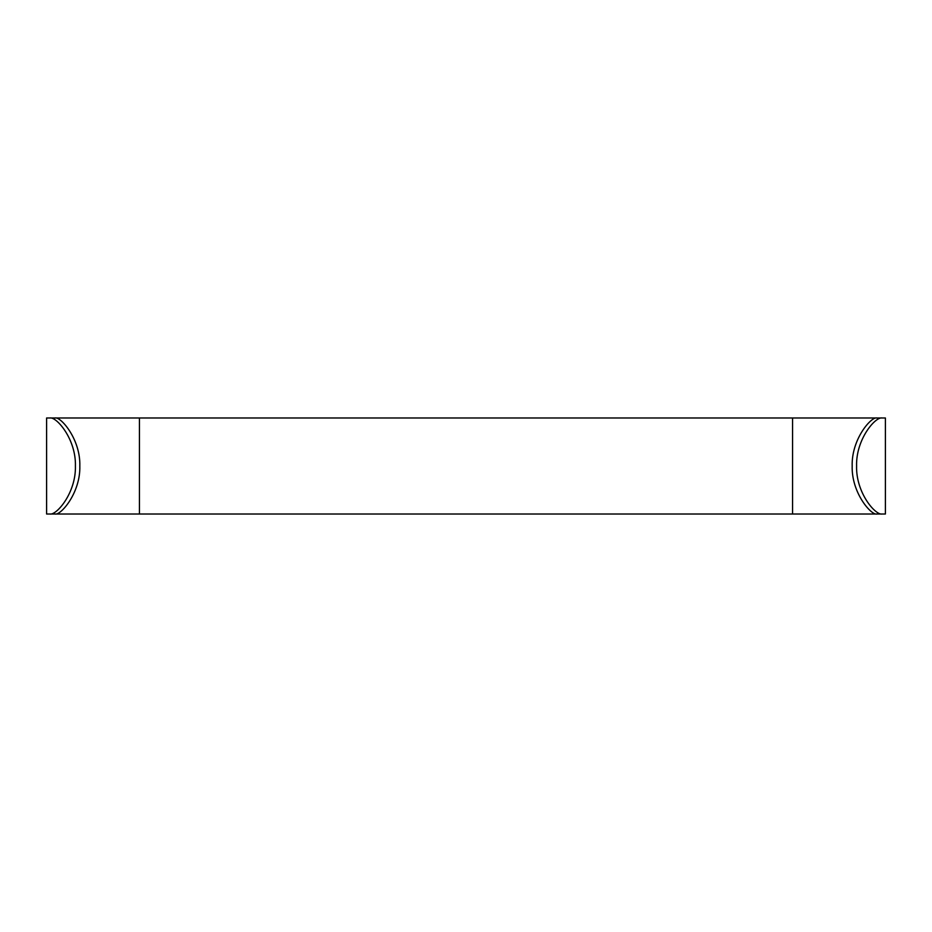<?xml version="1.0" encoding="UTF-8"?>
<svg xmlns="http://www.w3.org/2000/svg" width="932" height="932" viewBox="0 0 932 932"><rect width="100%" height="100%" fill="white"/><g stroke="black" fill="none" stroke-linecap="round" stroke-linejoin="round"><path stroke-width="1.4" d="M878.993 417.979L882.126 417.979C875.463 416.522 855.856 439.193 856.59 466C855.856 492.76 875.428 515.454 882.126 514.021L55.105 514.021C60.58 515.617 80.595 492.993 79.826 466C80.595 439.03 60.615 416.406 55.105 417.979L46.6 417.979L46.6 514.021L53.008 514.021M55.105 514.021L49.874 514.021C56.537 515.478 76.144 492.807 75.41 466C76.144 439.24 56.572 416.546 49.874 417.979L53.008 417.979M882.126 514.021L885.4 514.021L885.4 417.979L876.896 417.979C871.42 416.383 851.405 439.007 852.174 466C851.405 492.97 871.385 515.594 876.896 514.021M876.896 417.979L55.105 417.979M792.561 514.021L792.561 417.979M139.439 417.979L139.439 514.021"/></g></svg>
